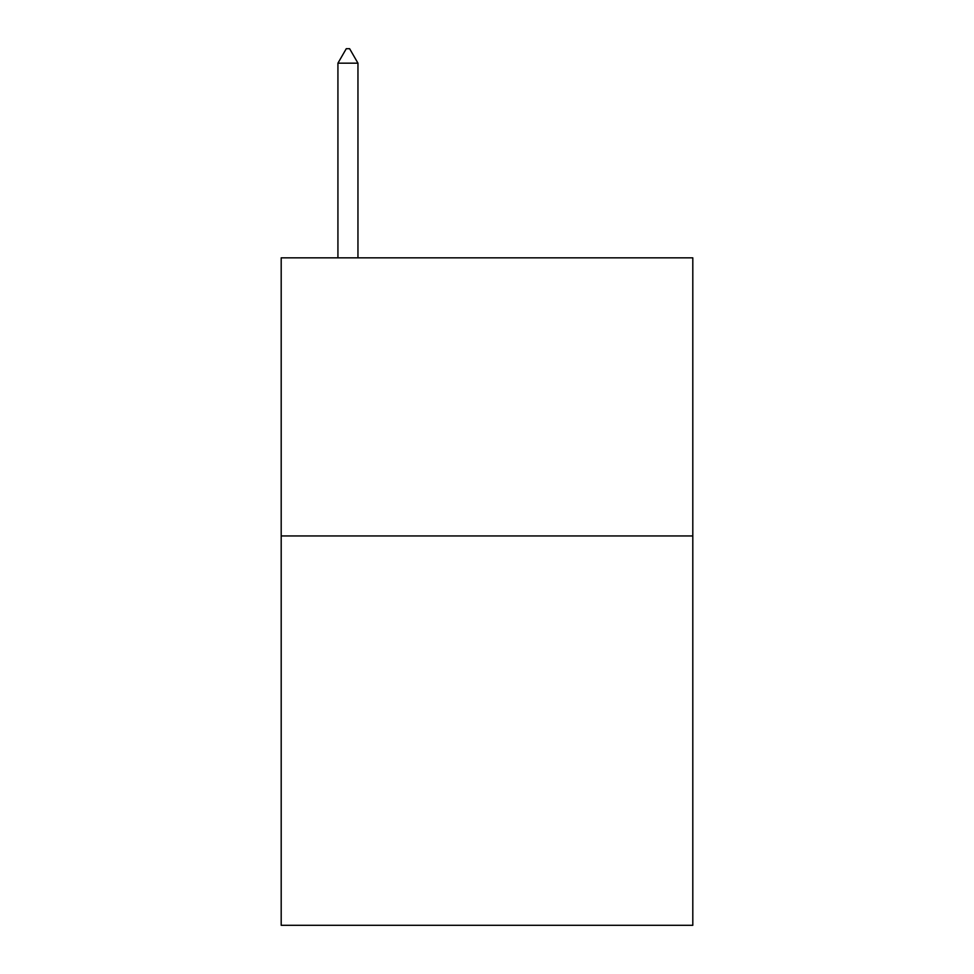 <?xml version="1.0" encoding="UTF-8"?>
<svg xmlns="http://www.w3.org/2000/svg" width="974" height="974" viewBox="0 0 974 974"><rect width="100%" height="100%" fill="white"/><g stroke="black" fill="none" stroke-linecap="round" stroke-linejoin="round"><path stroke-width="1.46" d="M692.806 535.943L692.806 925.3L281.194 925.3L281.194 257.842L692.806 257.842L692.806 535.943L281.194 535.943M357.957 63.164L349.617 48.7L346.281 48.7L337.929 63.164L357.957 63.164L357.957 257.842M337.929 63.164L337.929 257.842"/></g></svg>
